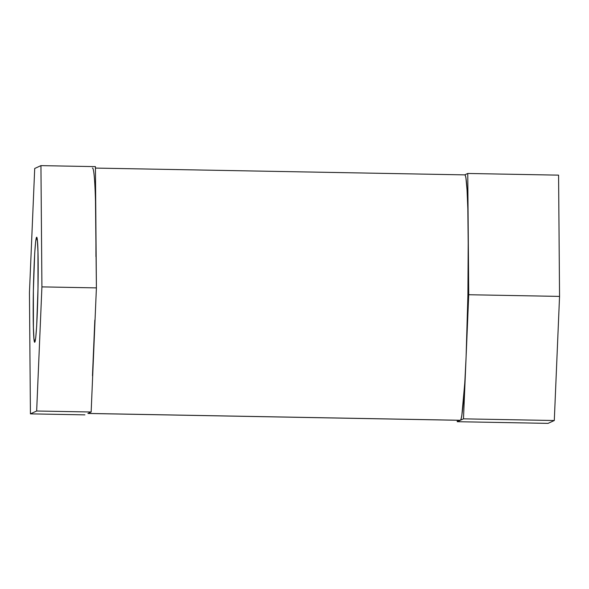 <?xml version="1.0" encoding="UTF-8"?>
<svg xmlns="http://www.w3.org/2000/svg" width="589" height="589" viewBox="0 0 589 589"><rect width="100%" height="100%" fill="white"/><g stroke="black" fill="none" stroke-linecap="round" stroke-linejoin="round"><path stroke-width="0.88" d="M36.599 237.242L35.642 241.645L34.699 253.366L33.374 290.804L33.404 327.617L33.948 338.66L34.766 342.246A52.524 2.29 91.1 0 1 34.722 342.261A52.524 2.29 91.1 0 1 33.382 290.289A52.524 2.29 91.1 0 1 36.599 237.242A52.524 2.29 91.1 0 1 36.651 237.234A52.524 2.29 91.1 0 1 37.983 289.273A52.524 2.29 91.1 0 1 34.766 342.246L35.723 337.85L36.665 326.122L37.99 288.684L37.961 251.871L37.416 240.835L36.599 237.242M88.026 413.434L91.148 412.005L88.026 413.434A122.733 5.353 91.1 0 1 87.916 413.463L460.252 420.303A122.733 5.353 -88.9 0 0 460.362 420.274L463.477 418.845L466.105 356.787L464.809 382.592L461.835 415.459C461.327 418.455 460.834 420.06 460.362 420.274L457.248 421.702L457.233 420.244L457.248 421.702L548.057 423.373L554.293 420.517L463.477 418.845L554.293 420.517L559.55 296.4L468.734 294.728L559.55 296.4L558.578 175.139L467.762 173.468L558.578 175.139L559.55 296.4L554.293 420.517L548.057 423.373L457.248 421.702L460.362 420.274L88.026 413.434L460.362 420.274A122.733 5.353 -88.9 0 0 466.105 356.787A122.733 5.353 -88.9 0 0 468.248 234.098A122.733 5.353 -88.9 0 0 464.758 174.874L95.44 168.086M92.421 168.034A122.733 5.353 91.1 0 1 95.919 227.258L95.425 166.628L40.943 165.627L41.915 286.887L36.658 411.004L30.422 413.861L29.45 292.6L34.707 168.483L40.943 165.627L34.707 168.483L29.45 292.6L30.422 413.861L36.658 411.004L91.148 412.005L96.405 287.888L95.919 227.258L95.941 256.605M467.762 173.468L464.699 174.874L467.762 173.468L468.248 234.098L467.902 295.111L466.105 356.787L468.734 294.728L467.762 173.468M460.362 420.274L463.477 418.845L468.734 294.728L467.835 209.08L467.055 190.1L465.973 178.438C465.56 175.861 465.119 174.683 464.647 174.896M95.499 202.241L96.405 287.888L41.915 286.887L40.943 165.627L95.425 166.628L95.919 227.258M94.829 320.114L92.473 375.753M84.912 414.862L30.422 413.861L84.912 414.862M96.405 287.888L91.148 412.005L36.658 411.004L41.915 286.887L96.405 287.888"/></g></svg>
